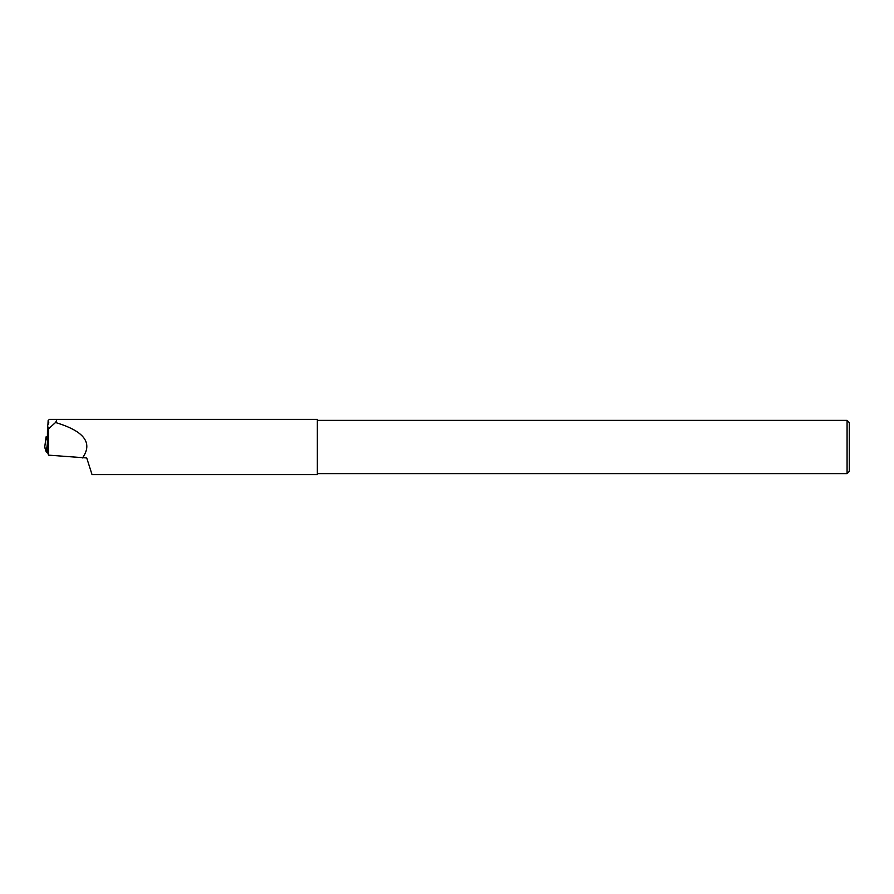 <?xml version="1.0" encoding="UTF-8"?>
<svg xmlns="http://www.w3.org/2000/svg" width="894" height="894" viewBox="0 0 894 894"><rect width="100%" height="100%" fill="white"/><g stroke="black" fill="none" stroke-linecap="round" stroke-linejoin="round"><path stroke-width="1.34" d="M47.941 424.974L48.131 420.493L49.461 419.364L317.348 419.364L317.348 474.636L92.048 474.636L86.729 457.963L48.522 455.147L47.293 451.403L47.505 425.756L48.522 428.841L55.529 422.516C84.159 431.064 93.144 442.876 82.494 457.929M48.522 455.147L48.522 428.841M48.131 420.493L48.768 422.605L47.505 425.756M55.529 422.516C56.758 420.437 56.903 419.387 55.964 419.364L77.331 419.364M847.076 473.63L847.076 420.37L849.3 422.583L849.3 471.417L847.076 473.63L317.348 473.63M847.076 420.37L317.348 420.37M47.416 436.853L46.086 436.842L47.382 440.764M47.583 452.275L46.253 451.995L44.711 447.246L47.583 452.275M48.712 423.052L48.712 422.259M47.315 449.123L47.08 452.23M46.086 436.853L44.7 447.291L46.086 436.842M46.253 451.995L47.36 443.726"/></g></svg>
